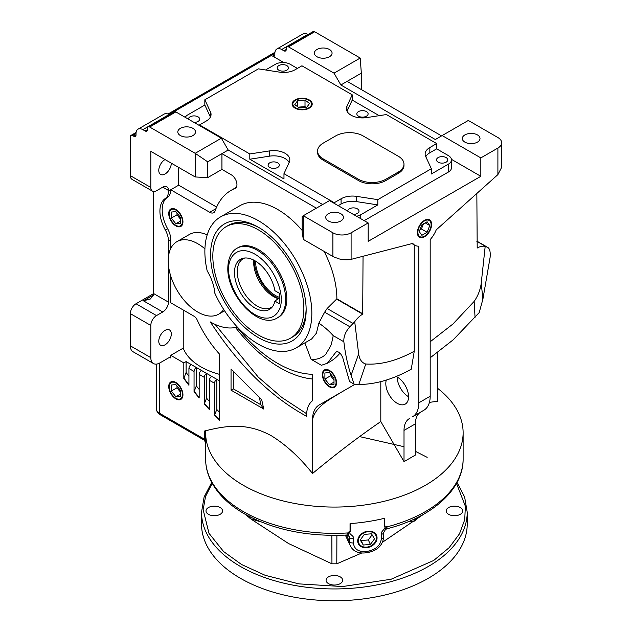 <?xml version="1.0" encoding="UTF-8"?>
<svg xmlns="http://www.w3.org/2000/svg" width="632" height="632" viewBox="0 0 632 632"><rect width="100%" height="100%" fill="white"/><g stroke="black" fill="none" stroke-linecap="round" stroke-linejoin="round"><path stroke-width="0.95" d="M347.553 532.966A128.746 74.331 180 0 1 243.328 511.58A128.746 74.331 180 0 1 205.621 459.022C205.645 466.637 207.462 474.032 211.088 481.213C217.653 493.908 228.737 504.771 244.331 513.792C273.198 529.774 307.357 536.852 346.818 535.043L348.272 532.16L350.491 531.465C347.616 534.396 354.568 535.296 353.383 538.638A3.215 1.857 180 0 1 350.278 538.156A3.215 1.857 180 0 1 349.441 537.326L348.477 535.478M460.309 507.543A8.287 4.787 0 0 0 451.28 506.509A8.287 4.787 0 0 0 446.16 510.925A8.287 4.787 0 0 0 448.586 514.314A8.287 4.787 0 0 0 457.623 515.349A8.287 4.787 0 0 0 462.735 510.925A8.287 4.787 0 0 0 460.309 507.543M220.149 507.543A8.287 4.787 0 0 0 211.12 506.509A8.287 4.787 0 0 0 206 510.925A8.287 4.787 0 0 0 208.434 514.314A8.287 4.787 0 0 0 217.463 515.349A8.287 4.787 0 0 0 222.583 510.925A8.287 4.787 0 0 0 220.149 507.543M340.229 576.874A8.287 4.787 0 0 0 331.2 575.831A8.287 4.787 0 0 0 326.08 580.255A8.287 4.787 0 0 0 328.514 583.636A8.287 4.787 0 0 0 337.543 584.671A8.287 4.787 0 0 0 342.663 580.255A8.287 4.787 0 0 0 340.229 576.874M467.222 512.244A132.854 76.701 0 0 1 385.212 583.107A132.854 76.701 0 0 1 240.429 566.477A132.854 76.701 0 0 1 201.521 512.244L201.521 524.07A132.854 76.701 0 0 0 240.429 578.304A132.854 76.701 0 0 0 385.212 594.933A132.854 76.701 0 0 0 467.222 524.07L467.222 512.244L464.639 497.005L457.023 482.429M377.051 537.919A10.009 7.9 -24.9 0 1 368.883 547.257A10.009 7.9 -24.9 0 1 358.178 543.354A10.009 7.9 -24.9 0 1 357.704 540.913A10.009 7.9 -24.9 0 1 365.509 531.686A10.009 7.9 -24.9 0 1 376.324 534.933A10.009 7.9 -24.9 0 1 377.051 537.919M358.099 543.164A9.994 7.884 155.1 0 0 368.827 546.838A9.994 7.884 155.1 0 0 376.862 537.556A9.994 7.884 155.1 0 0 376.23 534.751M358.36 540.81A9.338 7.363 -24.9 0 1 367.374 531.796A9.338 7.363 -24.9 0 1 376.396 538.022A9.338 7.363 -24.9 0 1 367.374 547.036A9.338 7.363 -24.9 0 1 358.36 540.81M437.7 388.396A128.746 74.331 180 0 1 463.122 432.738A128.746 74.331 180 0 1 383.64 501.413A128.746 74.331 180 0 1 243.328 485.305A128.746 74.331 180 0 1 205.621 432.738A128.746 74.331 180 0 1 205.637 431.49L204.697 430.961C225.063 425.976 246.275 421.781 271.784 436.025C286.312 445.086 299.892 457.576 312.524 473.51C336.177 453.855 358.944 436.53 380.804 421.544L380.804 381.641M385.346 529.671L386.334 526.274L384.683 526.006L384.683 518.248A128.746 74.331 180 0 1 350.049 523.604L350.049 531.362M386.334 526.274L386.989 526.867C386.934 529.095 386.666 529.458 386.192 527.949M437.7 352.506L437.7 401.233L429.428 402.371M411.977 243.604L414.845 245.263A19.316 11.147 -60 0 0 418.811 246.156L418.811 402.821A30.581 17.657 60 0 1 412.475 416.82L420.73 412.056A25.746 14.868 -120 0 0 415.398 423.843L415.398 455.064L404.014 461.637L380.804 421.544M249.924 515.135L250.011 518.627L261.142 521.969M408.185 521.724L414.505 521.068L419.19 516.644M386.294 380.085A16.092 9.29 -120 0 0 397.188 403.303A16.092 9.29 -120 0 0 405.238 404.101A16.092 9.29 -120 0 0 407.703 391.208A16.092 9.29 -120 0 0 397.188 377.028A16.092 9.29 -120 0 0 396.161 376.482M397.188 377.028A16.092 9.29 -120 0 0 408.564 396.738M302.167 230.451A75.642 43.671 -120 0 0 277.701 209.484A75.642 43.671 -120 0 0 239.876 205.74L220.536 216.902A75.642 43.671 60 0 1 258.354 220.655A75.642 43.671 60 0 1 307.768 287.307A75.642 43.671 60 0 1 296.171 347.916A75.642 43.671 60 0 1 258.354 344.171A75.642 43.671 60 0 1 214.785 293.082A33.796 19.513 60 0 0 207.209 270.962A75.642 43.671 60 0 1 220.536 216.902M296.171 347.916L311.623 338.997L316.427 333.143L318.852 323.157L324.635 312.192L327.139 308.495L336.872 298.841A75.642 43.671 -120 0 0 324.082 251.37M223.689 309.427A41.846 24.158 60 0 1 218.735 314.151A41.846 24.158 60 0 1 197.816 312.082A41.846 24.158 60 0 1 170.482 275.212A41.846 24.158 60 0 1 176.889 241.677A41.846 24.158 60 0 1 197.816 243.755A41.846 24.158 60 0 1 204.918 248.85M207.178 234.899A41.846 24.158 -120 0 0 189.41 234.448L176.889 241.677M175.846 225.316A9.338 5.388 60 0 1 169.25 213.885A9.338 5.388 60 0 1 175.846 210.077A9.338 5.388 60 0 1 182.451 221.508A9.338 5.388 60 0 1 175.846 225.316L176.336 225.6A10.025 5.791 -120 0 0 181.21 226.177M175.846 209.492A10.049 5.799 -120 0 0 170.932 208.931A10.049 5.799 -120 0 0 169.258 216.95A10.049 5.799 -120 0 0 175.846 225.9A10.049 5.799 -120 0 0 180.981 226.335A10.049 5.799 -120 0 0 182.379 218.253A10.049 5.799 -120 0 0 175.846 209.492M171.185 208.813A10.025 5.791 -120 0 0 169.25 213.316L169.25 213.885M175.846 382.455A10.049 5.799 -120 0 0 170.932 381.894A10.049 5.799 -120 0 0 169.258 389.912A10.049 5.799 -120 0 0 175.846 398.863A10.049 5.799 -120 0 0 180.981 399.298A10.049 5.799 -120 0 0 182.379 391.216A10.049 5.799 -120 0 0 175.846 382.455M171.185 381.775A10.025 5.791 -120 0 0 169.25 386.278L169.25 386.847A9.338 5.388 60 0 1 175.846 383.039A9.338 5.388 60 0 1 182.451 394.471A9.338 5.388 60 0 1 175.846 398.279L176.336 398.563A10.025 5.791 -120 0 0 181.21 399.14M329.454 370.447A10.049 5.799 -120 0 0 324.54 369.886A10.049 5.799 -120 0 0 322.865 377.904A10.049 5.799 -120 0 0 329.454 386.855A10.049 5.799 -120 0 0 334.589 387.29A10.049 5.799 -120 0 0 335.987 379.2A10.049 5.799 -120 0 0 329.454 370.447M324.793 369.767A10.025 5.791 -120 0 0 322.857 374.27L322.857 374.839A9.338 5.388 60 0 1 329.454 371.024A9.338 5.388 60 0 1 336.058 382.463A9.338 5.388 60 0 1 329.454 386.271L329.943 386.555A10.025 5.791 -120 0 0 334.818 387.124M424.499 236.739A10.049 5.799 120 0 0 431.095 227.789A10.049 5.799 120 0 0 429.42 219.778A10.049 5.799 120 0 0 424.499 220.331A10.049 5.799 120 0 0 417.965 229.092A10.049 5.799 120 0 0 419.372 237.174A10.049 5.799 120 0 0 424.499 236.739M424.009 236.439L424.499 236.155A9.338 5.388 -60 0 1 417.902 232.347A9.338 5.388 -60 0 1 424.499 220.916A9.338 5.388 -60 0 1 431.103 224.723A9.338 5.388 -60 0 1 424.499 236.155L424.009 236.439A10.025 5.791 120 0 1 419.135 237.016M431.103 224.723L431.103 224.163A10.025 5.791 120 0 0 429.16 219.652M464.899 142.137A8.848 5.111 180 0 1 462.308 138.526A8.848 5.111 180 0 1 467.767 133.802A8.848 5.111 180 0 1 477.421 134.908A8.848 5.111 180 0 1 480.012 138.526A8.848 5.111 180 0 1 474.545 143.243A8.848 5.111 180 0 1 464.899 142.137M316.956 56.73A8.848 5.111 180 0 1 314.365 53.112A8.848 5.111 180 0 1 319.832 48.388A8.848 5.111 180 0 1 329.477 49.501A8.848 5.111 180 0 1 332.069 53.112A8.848 5.111 180 0 1 326.61 57.836A8.848 5.111 180 0 1 316.956 56.73M165.039 344.827A8.848 5.111 120 0 0 170.822 337.03A8.848 5.111 120 0 0 169.463 329.936A8.848 5.111 120 0 0 165.039 330.378A8.848 5.111 120 0 0 159.256 338.175A8.848 5.111 120 0 0 160.615 345.27A8.848 5.111 120 0 0 165.039 344.827M340.861 213.75A8.848 5.111 0 0 0 331.208 212.644A8.848 5.111 0 0 0 325.749 217.368A8.848 5.111 0 0 0 328.34 220.979A8.848 5.111 0 0 0 337.986 222.085A8.848 5.111 0 0 0 343.453 217.368A8.848 5.111 0 0 0 340.861 213.75M180.397 135.564A8.848 5.111 180 0 1 177.805 131.954A8.848 5.111 180 0 1 183.272 127.23A8.848 5.111 180 0 1 192.918 128.343A8.848 5.111 180 0 1 195.509 131.954A8.848 5.111 180 0 1 190.042 136.678A8.848 5.111 180 0 1 180.397 135.564M165.039 159.548L165.039 159.548A8.848 5.111 120 0 0 159.256 167.354A8.848 5.111 120 0 0 160.615 174.44A8.848 5.111 120 0 0 165.039 174.005A8.848 5.111 120 0 0 171.296 163.167M258.354 337.599A67.592 39.026 60 0 1 210.559 254.815A67.592 39.026 60 0 1 258.354 227.22L258.354 227.22A67.592 39.026 60 0 1 306.149 310.004A67.592 39.026 60 0 1 258.354 337.599M259.507 227.907A64.377 37.169 -120 0 0 228.444 225.347L226.169 226.659A64.377 37.169 60 0 1 258.354 229.851A64.377 37.169 60 0 1 300.405 286.58A64.377 37.169 60 0 1 290.538 338.16A64.377 37.169 60 0 1 258.354 334.976A64.377 37.169 60 0 1 216.294 278.246A64.377 37.169 60 0 1 226.169 226.659M290.538 338.16L292.813 336.848A64.377 37.169 -120 0 0 306.133 308.669M188.423 119.179A5.633 3.255 180 0 1 188.423 119.14A5.633 3.255 180 0 1 191.899 116.138A5.633 3.255 180 0 1 198.037 116.841A5.633 3.255 180 0 1 199.688 119.14A5.633 3.255 180 0 1 194 122.395M289.156 162.511A16.092 9.29 0 0 0 285.095 158.561A16.092 9.29 0 0 0 269.548 156.159L249.806 159.217L283.973 178.935L283.973 173.681L334.257 202.714L334.257 203.37M199.515 125.578L199.515 124.923L249.806 153.955L269.548 150.906A16.092 9.29 180 0 1 285.095 153.307A16.092 9.29 180 0 1 289.812 159.88A16.092 9.29 180 0 1 289.258 162.282L283.973 173.681M295.057 99.927A10.049 5.799 180 0 1 306.109 98.695A10.049 5.799 180 0 1 312.208 104.154A10.049 5.799 180 0 1 309.269 108.135A10.049 5.799 180 0 1 298.423 109.415A10.049 5.799 180 0 1 292.118 104.154A10.049 5.799 180 0 1 295.057 99.927M312.192 104.438A10.025 5.791 0 0 0 309.253 100.504L308.764 100.219A9.338 5.388 180 0 1 308.764 107.843A9.338 5.388 180 0 1 295.563 107.843A9.338 5.388 180 0 1 295.563 100.219A9.338 5.388 180 0 1 308.764 100.219L309.253 100.504M278.838 70.192A5.633 3.255 180 0 1 277.187 67.893A5.633 3.255 180 0 1 280.663 64.891A5.633 3.255 180 0 1 286.802 65.594A5.633 3.255 180 0 1 288.453 67.893A5.633 3.255 180 0 1 284.977 70.903A5.633 3.255 180 0 1 278.838 70.192M269.73 167.433A5.633 3.255 180 0 1 268.087 165.134A5.633 3.255 180 0 1 271.562 162.132A5.633 3.255 180 0 1 277.701 162.835A5.633 3.255 180 0 1 279.352 165.134A5.633 3.255 180 0 1 275.868 168.136A5.633 3.255 180 0 1 269.73 167.433M347.742 211.159A5.633 3.255 180 0 1 347.742 211.127A5.633 3.255 180 0 1 351.218 208.118A5.633 3.255 180 0 1 357.357 208.829A5.633 3.255 180 0 1 359.008 211.127A5.633 3.255 180 0 1 353.32 214.374M438.158 162.179A5.633 3.255 180 0 1 436.507 159.88A5.633 3.255 180 0 1 439.983 156.87A5.633 3.255 180 0 1 446.121 157.581A5.633 3.255 180 0 1 447.772 159.88A5.633 3.255 180 0 1 444.296 162.882A5.633 3.255 180 0 1 438.158 162.179M358.494 116.185A5.633 3.255 180 0 1 356.843 113.886A5.633 3.255 180 0 1 360.327 110.884A5.633 3.255 180 0 1 366.465 111.588A5.633 3.255 180 0 1 368.108 113.886A5.633 3.255 180 0 1 364.632 116.888A5.633 3.255 180 0 1 358.494 116.185M278.467 317.256A40.235 23.226 -120 0 0 284.637 285.016A40.235 23.226 -120 0 0 258.354 249.561A40.235 23.226 -120 0 0 238.232 247.57L237.095 248.226A40.235 23.226 60 0 1 257.216 250.217A40.235 23.226 60 0 1 285.664 299.497A40.235 23.226 60 0 1 277.329 317.912L278.467 317.256M274.896 301.124L279.32 303.676L279.32 293.248L274.896 290.688A28.938 16.709 -120 0 0 254.941 260.755A28.938 16.709 -120 0 0 243.47 258.188A28.938 16.709 -120 0 0 235.373 280.008A28.938 16.709 -120 0 0 254.941 308.013A28.938 16.709 -120 0 0 271.886 307.413A28.938 16.709 -120 0 0 274.896 301.124L279.32 297.87M244.782 258.006A28.1 16.227 -120 0 0 243.091 258.772A28.1 16.227 -120 0 0 238.785 281.287A28.1 16.227 -120 0 0 257.145 306.054A28.1 16.227 -120 0 0 271.199 307.444A28.1 16.227 -120 0 0 272.708 306.37M253.756 260.108A28.1 16.227 -120 0 0 273.545 296.59A28.1 16.227 -120 0 0 278.064 298.596M279.32 297.309A28.1 16.227 60 0 1 275.426 295.507A28.1 16.227 60 0 1 255.549 261.119M278.459 298.367A29.775 17.19 60 0 1 275.426 296.866A29.775 17.19 60 0 1 254.372 260.431M251.536 519.417L288.595 543.559L331.942 563.815L336.793 563.815L361.638 553.055M244.932 514.132L250.003 518.224M382.534 542.232L423.811 514.132M336.888 535.383L336.793 563.815M331.855 535.383L331.942 563.815M348.793 535.739A3.215 2.536 -24.9 0 1 348.888 536.355M383.75 536.766C382.818 545.068 377.786 550.274 368.669 552.368A3.215 0.671 -99.1 0 0 369.001 550.986C376.467 549.137 380.59 544.997 381.365 538.559A3.215 1.857 180 0 0 383.75 536.766L383.75 532.515A3.215 1.857 180 0 1 381.365 534.309C380.188 531.33 387.116 528.305 384.264 526.243L384.683 526.006M348.272 532.16C348.43 537.706 349.662 535.217 349.441 537.326L349.441 541.584L346.415 535.067M386.989 526.867A128.746 74.331 180 0 0 463.122 459.022C463.461 489.753 431.624 517.466 386.673 528.873L385.378 529.632L383.75 532.515M363.258 545.021L370.407 544.452L374.531 538.843L371.498 533.811L364.348 534.38L360.224 539.989L363.258 545.021L361.172 540.534L368.322 539.965L372.106 534.822M250.011 518.627L250.011 516.881M414.505 518.951L414.505 521.068M205.661 442.432L204.097 440.085L204.697 439.343A3.215 1.857 180 0 1 205.621 440.457M370.407 544.452L368.322 539.965M360.564 539.531L361.172 540.534M336.327 351.629L335.876 352.174C338.278 350.981 340.553 352.782 342.702 357.562L349.575 381.523L354.102 384.138L354.007 384.872L355.097 384.248L340.861 392.464C328.806 400.048 315.257 406.589 312.524 419.711L312.524 473.51M409.346 418.621A25.746 14.868 -120 0 0 404.014 430.408L404.014 461.637M355.097 384.248L358.826 384.454C375.455 384.461 392.93 379.374 411.25 369.199L414.26 351.218L414.26 244.924M283.784 62.536L272.574 56.066A3.215 1.857 -120 0 0 274.185 56.232A3.215 1.857 -120 0 0 274.857 54.755L274.857 53.444A9.654 5.577 60 0 1 276.856 49.02A9.654 5.577 60 0 1 281.682 49.501L283.958 50.813A3.215 1.857 -120 0 0 285.569 50.971A3.215 1.857 -120 0 0 286.233 49.501L286.233 48.182A3.215 1.857 60 0 1 286.896 46.713A3.215 1.857 60 0 1 288.508 46.871L334.028 73.154L340.861 84.98L435.314 139.514L468.312 120.459L497.898 137.539A12.877 7.434 180 0 1 501.674 142.793L501.674 167.298L497.898 174.606L436.222 229.866A19.316 11.147 -60 0 1 430.187 239.583L430.187 396.248A30.581 17.657 60 0 1 423.859 410.247L412.475 416.82L423.859 410.247M340.861 84.98L347.118 81.362L441.571 135.896M430.187 357.807L453.215 339.795L479.19 312.603L482.903 299.181L481.236 283.175L485.186 246.409A19.316 11.147 120 0 0 477.2 248.044L476.844 193.463M216.626 207.075L178.69 185.176L170.727 189.774L209.713 212.281A8.05 4.645 -120 0 0 213.735 212.684A8.05 4.645 -120 0 0 215.109 210.914A93.346 53.894 60 0 1 231.028 190.406A93.346 53.894 60 0 1 234.946 188.494A8.05 4.645 -120 0 0 235.286 188.328A8.05 4.645 -120 0 0 236.518 181.882A8.05 4.645 -120 0 0 231.265 174.787L221.935 169.408L221.935 153.639L316.387 208.165M170.727 189.774L168.452 191.251A16.092 9.29 60 0 1 165.347 198.48L167.622 197.168A16.092 9.29 -120 0 0 170.727 189.94M170.727 248.534L170.727 239.544A16.092 9.29 -120 0 0 167.622 228.729A28.163 16.258 60 0 1 167.622 197.168M214.54 415.074L216.816 409.497L216.816 379.326A3.215 1.857 120 0 0 214.54 383.269L214.54 415.074A238.193 137.523 -120 0 0 219.66 420.312L219.66 354.276C210.432 344.108 202.864 332.503 196.947 319.468A4.827 2.789 -120 0 0 194.237 316.356L170.727 302.783L170.727 276.026M204.294 403.911L206.577 398.207L206.577 373.409A3.215 1.857 120 0 0 204.294 377.351L204.294 403.911A238.193 137.523 -120 0 0 209.421 409.607L209.421 380.306L214.54 383.269M194.056 391.761L196.331 385.891L196.331 367.5A3.215 1.857 120 0 0 194.056 371.442L194.056 391.761A238.193 137.523 -120 0 0 199.175 397.963L199.175 374.397L204.294 377.351M170.727 357.973A1.612 0.932 120 0 0 170.395 357.238A1.612 0.932 120 0 0 169.589 357.317L170.727 357.973L170.727 355.342L183.817 362.902L183.817 378.505A238.193 137.523 -120 0 0 188.936 385.283L188.936 368.48L194.056 371.442M354.007 384.872L319.184 404.978A32.185 18.581 -120 0 0 312.524 419.711M337.077 351.479L335.876 352.174L327.329 363.258L329.943 361.741A104.501 60.332 -120 0 0 339.992 353.098M304.861 342.9L311.078 359.292L321.419 365.272L327.329 363.258M263.757 409.054L261.735 399.858L231.043 368.993L231.043 390.165L263.757 409.054L260.953 404.804L233.319 388.854L231.043 390.165M210.33 321.941C238.627 365.351 270.733 396.809 306.639 416.314C306.433 409.204 308.392 403.998 312.524 400.704L312.524 374.286A112.891 65.175 60 0 1 237.008 327.052A62.766 36.237 60 0 1 210.33 321.941M319.184 404.978L340.861 392.464M414.845 245.263A19.316 11.147 -60 0 1 412.783 243.399L351.1 259.357C347.545 260.179 343.397 259.981 338.665 258.772L338.665 258.385A12.877 7.434 180 0 1 332.89 256.458L303.305 239.378L302.167 232.149L302.167 216.381L329.477 200.613L368.172 222.954L368.172 241.345L480.834 176.304L480.834 157.905L497.898 148.054L497.898 174.606M351.1 259.357L351.1 232.805L368.172 222.954M363.045 256.268L362.697 314.151A19.316 11.147 120 0 0 354.71 321.743L358.66 353.952C359.49 359.497 361.86 362.847 365.754 364.008C380.827 364.972 396.991 360.706 414.26 351.218M365.754 364.008L358.826 384.454M430.187 341.778L452.97 323.979L474.142 301.432C478.029 295.808 480.391 289.725 481.236 283.175M475.051 317.343L474.142 301.432M485.186 246.409L487.556 247.302L476.844 241.116L487.556 247.302C489.729 248.408 490.582 251.757 490.108 257.358L482.903 299.181M347.118 81.362L361.338 73.154L361.338 88.922L360.769 89.246M167.622 228.729L165.347 230.048A28.163 16.258 60 0 1 165.347 198.48M165.347 230.048A16.092 9.29 60 0 1 168.452 240.855L170.727 239.544M183.24 310.004L183.24 348.121L170.727 355.342M169.589 357.317L159.92 362.902A12.877 7.434 -60 0 1 153.481 363.534A12.877 7.434 -60 0 1 150.811 357.641L150.811 325.448A8.05 4.645 -60 0 1 156.499 315.589L162.764 311.979A8.05 4.645 120 0 0 168.452 302.128L168.452 265.163M168.452 256.766L168.452 240.855M214.848 414.892A238.193 137.523 -120 0 0 219.66 419.83M183.817 378.505L186.092 372.422L186.092 361.583L211.696 376.364A3.215 1.857 120 0 0 209.421 380.306M204.602 403.737A238.193 137.523 -120 0 0 209.421 409.102M201.45 370.455A3.215 1.857 120 0 0 199.175 374.397M194.364 391.587A238.193 137.523 -120 0 0 199.175 397.425M191.212 364.538A3.215 1.857 120 0 0 188.936 368.48M184.117 378.331A238.193 137.523 -120 0 0 188.936 384.706M186.092 361.583L183.817 362.902M211.696 376.364L219.66 380.97M219.66 374.397A65.183 37.628 180 0 1 183.24 348.121M354.71 321.743L349.899 326.776C345.491 331.658 343.484 336.666 343.871 341.786C345.254 353.809 347.655 364.972 351.076 375.29L354.102 384.138M311.078 359.292C316.988 360.066 322.913 357.451 325.851 354.094L330.418 346.478C331.389 344.851 333.119 336.682 333.175 335.616L343.871 341.786M318.852 323.157C324.145 326.681 328.917 330.828 333.175 335.616M221.935 169.408L207.715 177.616L207.715 161.847L228.199 150.021L322.652 204.555M207.715 177.616L195.193 176.96L150.811 151.34L150.811 187.475L130.326 175.649L130.326 136.883A3.215 1.857 60 0 1 130.998 135.406A3.215 1.857 60 0 1 132.601 135.572L133.739 136.228A3.215 1.857 -120 0 0 135.351 136.386A3.215 1.857 -120 0 0 136.014 134.908L136.014 133.597A9.654 5.577 60 0 1 138.021 129.173A9.654 5.577 60 0 1 142.848 129.655L145.123 130.966A3.215 1.857 -120 0 0 146.735 131.132A3.215 1.857 -120 0 0 147.398 129.655L145.123 130.966M259.412 397.812L260.953 404.804M233.319 388.854L233.319 371.6M306.662 413.763L281.84 397.481L258.306 377.162L215.093 324.39M235.46 327.439A119.788 69.165 -120 0 0 312.524 379.018M153.481 363.534L132.996 351.708A12.877 7.434 -60 0 1 130.326 345.815L130.326 313.622A8.05 4.645 -60 0 1 136.014 303.763L153.655 293.58L168.452 302.128M358.66 353.952L351.076 375.29M501.674 142.793A12.877 7.434 180 0 1 497.898 148.054M442.139 135.564L480.834 157.905M480.834 176.304L451.422 159.327M360.769 218.68L360.769 214.738L377.81 204.902L377.81 199.641L431.356 168.728L425.684 156.499A16.092 9.29 180 0 1 425.139 154.097A16.092 9.29 180 0 1 429.847 147.525L436.68 143.583L436.68 148.836L448.625 155.741A10.46 6.036 180 0 1 451.469 159.872L451.469 167.757A10.46 6.036 180 0 1 448.404 172.03L364.19 220.655M169.218 114.653L169.02 114.542A9.654 5.577 -120 0 0 164.194 114.068L138.021 129.173M175.846 111.919A3.215 1.857 -120 0 0 174.242 111.753L148.062 126.866A3.215 1.857 60 0 1 149.673 127.024L195.193 153.307L221.366 138.195L175.846 111.919L149.673 127.024M228.199 150.021L221.366 138.195M351.1 232.805A12.877 7.434 180 0 1 332.89 232.805L303.305 215.725L303.305 239.378M336.872 298.841L363.045 313.946M334.028 73.154L360.201 58.041L361.338 73.154M308.053 34.499L307.855 34.389A9.654 5.577 -120 0 0 303.028 33.907L276.856 49.02M360.201 58.041L314.681 31.758A3.215 1.857 -120 0 0 313.077 31.6L286.896 46.713M178.69 185.176L178.69 167.433M168.452 191.251L168.452 190.43A8.05 4.645 120 0 0 166.785 186.748A8.05 4.645 120 0 0 162.764 187.143L156.499 190.761A8.05 4.645 -60 0 1 152.478 191.156A8.05 4.645 -60 0 1 150.811 187.475M153.655 191.52L153.655 293.58A8.05 4.645 120 0 1 153.544 294.962L143.417 300.808L150.29 299.015L153.544 294.962M216.816 409.497A233.366 134.735 -120 0 0 219.66 412.467M206.577 398.207A233.366 134.735 -120 0 0 209.421 401.438M196.331 385.891A233.366 134.735 -120 0 0 199.175 389.423M186.092 372.422A233.366 134.735 -120 0 0 188.936 376.285M207.715 161.847L195.193 153.307L195.193 176.96M147.398 129.655L147.398 128.343A3.215 1.857 60 0 1 148.062 126.866M176.336 398.563L175.846 398.279A9.338 5.388 60 0 1 169.25 386.847M329.943 386.555L329.454 386.271A9.338 5.388 60 0 1 322.857 374.839M379.208 115.664L352.222 100.085L352.222 94.824L301.938 65.791L295.112 69.733A16.092 9.29 180 0 1 279.565 72.143L258.385 68.864L204.839 99.777L204.839 105.038L187.799 114.874A10.46 6.036 180 0 0 185.215 117.323M297.388 68.422L290.214 64.282A10.46 6.036 180 0 0 275.426 64.282L265.566 69.97M249.806 153.955L249.806 159.217M360.769 214.738A10.46 6.036 180 0 1 356.527 216.231M431.356 168.728L431.356 173.99L448.404 164.146L448.404 172.03M451.469 159.872A10.46 6.036 180 0 1 448.404 164.146M436.68 143.583L386.389 114.55L366.647 117.607A16.092 9.29 180 0 1 346.383 108.633A16.092 9.29 180 0 1 346.936 106.223L352.222 94.824M152.478 191.156L131.993 179.33A8.05 4.645 -60 0 1 130.326 175.649M171.296 212.036L171.296 218.103L175.846 223.768L180.397 223.357L180.397 217.29L175.846 211.625L171.296 212.036M171.296 384.999L171.296 391.066L175.846 396.73L180.397 396.319L180.397 390.252L175.846 384.588L171.296 384.999M324.903 372.983L324.903 379.058L329.454 384.714L334.004 384.311L334.004 378.244L329.454 372.58L324.903 372.983M421.876 235.309L427.129 232.276L429.76 225.506L427.129 221.761L421.876 224.795L419.245 231.573L421.876 235.309M210.409 117.039L204.839 105.038M204.839 99.777L210.511 112.006A16.092 9.29 180 0 1 211.056 114.416A16.092 9.29 180 0 1 206.348 120.981L199.515 124.923M403.982 164.146L403.982 165.465A19.316 11.147 180 0 1 398.326 173.35L385.804 180.57A19.316 11.147 180 0 1 358.494 180.57L323.221 160.204A19.316 11.147 180 0 1 317.564 152.32L317.564 151.008A19.316 11.147 180 0 1 323.221 143.124L335.734 135.896A19.316 11.147 180 0 1 363.045 135.896L398.326 156.262A19.316 11.147 180 0 1 403.982 164.146A19.316 11.147 180 0 1 398.326 172.03L398.326 173.35M334.257 202.714L341.083 198.772A16.092 9.29 180 0 1 356.63 196.37L377.81 199.641M377.81 204.902L356.63 201.624A16.092 9.29 0 0 0 341.083 204.025L338.238 205.669M436.68 148.836L429.847 152.778A16.092 9.29 0 0 0 425.786 156.728M352.222 100.085L347.039 111.256M180.397 221.137L175.846 223.768M171.296 218.103L176.984 214.817L180.397 219.067M176.984 213.039L176.984 214.817M180.397 394.099L175.846 396.73M171.296 391.066L176.984 387.779L180.397 392.03M176.984 386.002L176.984 387.779M334.004 382.091L329.454 384.714M324.903 379.058L330.591 375.771L334.004 380.014M330.591 373.994L330.591 375.771M425.202 222.875L429.76 225.506M427.129 232.276L421.441 228.989L423.408 223.91M419.901 229.874L421.441 228.989M323.221 160.204L323.221 158.893A19.316 11.147 180 0 1 317.564 151.008M323.221 158.893L358.494 179.259L358.494 180.57M385.804 180.57L385.804 179.259A19.316 11.147 180 0 1 358.494 179.259M385.804 179.259L398.326 172.03M295.563 100.219L295.073 100.504A10.025 5.791 0 0 0 292.142 104.438M297.64 100.63L294.796 104.596L299.323 107.993L306.694 107.432L309.538 103.466L305.011 100.069L297.64 100.63L297.64 106.729M305.011 100.069L305.011 106.634L298.201 107.156M306.125 107.48L305.011 106.634M456.304 482.895L465.365 506.232L464.725 519.749L459.472 533.842L449.099 547.723L433.686 560.466L391.097 579.252L342.552 586.551L298.873 583.873L265.195 575.317L241.566 564.502L223.586 551.554L208.987 533.313L203.148 509.668L205.558 496.412L212.439 482.895M359.324 436.538L404.014 446.706M415.398 451.319L427.177 457.347M228.768 269.272C227.71 259.823 235.562 243.391 254.941 254.159C274.312 265.756 282.164 291.265 281.114 299.497C282.164 308.945 274.312 325.377 254.941 314.61C235.562 303.012 227.71 277.503 228.768 269.272M368.669 552.368L365.565 552.866A3.215 0.671 -99.1 0 0 365.889 551.483C358.352 552.005 354.189 549.145 353.383 542.904A3.215 1.857 180 0 1 350.278 542.422A3.215 1.857 180 0 1 349.441 541.584A16.092 12.695 -24.9 0 0 350.389 545.961L345.364 535.122M369.001 550.986L365.889 551.483M353.383 538.638L353.383 542.904M381.365 538.559L381.365 534.309M384.264 526.243L384.264 518.351M350.491 523.572L350.491 531.465M156.523 364.103L156.523 409.22A9.654 5.577 0 0 0 159.351 413.162L204.697 439.343L204.697 430.961M415.398 423.843L404.014 430.408M204.097 440.085L160.015 414.632A3.215 1.857 120 0 1 159.351 413.162L159.351 363.21M430.187 396.248L418.811 402.821M234.946 188.494L235.602 188.115M209.713 212.281L215.947 208.686M272.574 56.066L274.857 54.755M274.857 53.444L142.848 129.655M136.014 133.597L132.601 135.572M133.739 136.228L136.014 134.908M332.89 232.805L332.89 256.458M362.697 314.151L336.524 299.039M327.139 308.495L353.004 323.426M486.032 246.63L476.844 241.329M168.452 190.43L162.764 187.143M162.764 311.979L143.417 300.808M156.499 315.589L136.014 303.763M130.326 313.622L150.811 325.448M150.811 357.641L130.326 345.815M349.899 326.776L324.635 312.192M314.681 31.758L288.508 46.871M283.958 50.813L286.233 49.501M281.682 49.501L307.855 34.389M210.511 112.006L210.511 116.817M341.083 198.772L341.083 204.025M269.548 150.906L269.548 156.159M356.63 201.624L356.63 196.37M346.936 111.035L346.936 106.223M429.847 152.778L429.847 147.525M201.521 512.244L204.104 497.005L211.72 482.429M237.095 248.226C233.176 250.177 228.057 255.992 227.82 267.96C226.872 294.994 258.654 329.801 277.329 317.912M463.122 459.022L463.122 432.738M365.565 552.866C358.21 553.592 353.154 551.294 350.389 545.961M348.698 535.478L346.818 535.043M205.621 459.022L205.621 432.738M236.265 187.38L231.028 190.406M224.565 310.786L218.735 314.151M160.015 414.632C157.945 413.573 156.783 411.764 156.523 409.22M274.928 52.306L168.001 114.044M136.093 132.467L130.998 135.406"/></g></svg>
